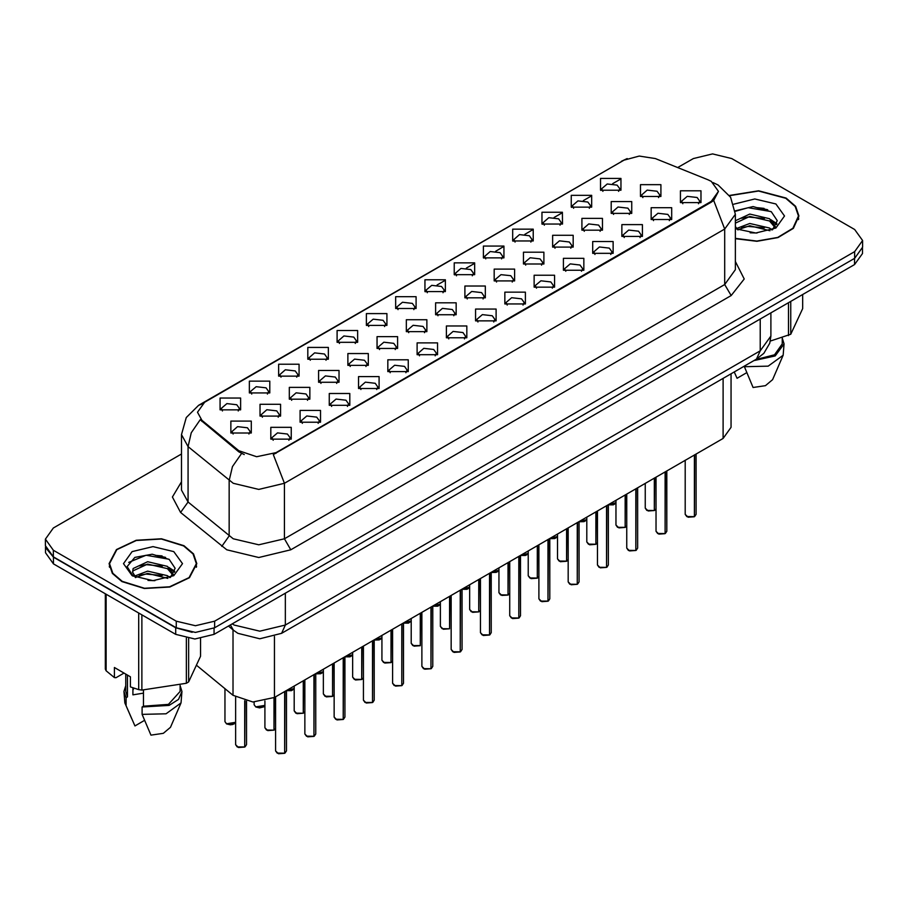 <?xml version="1.0" encoding="UTF-8"?>
<svg xmlns="http://www.w3.org/2000/svg" width="908" height="908" viewBox="0 0 908 908"><rect width="100%" height="100%" fill="white"/><g stroke="black" fill="none" stroke-linecap="round" stroke-linejoin="round"><path stroke-width="1.36" d="M337.129 342.305L337.129 330.478L357.616 330.478L357.616 342.305L337.129 342.305M355.244 343.417L356.424 340.829L353.779 337.129L343.905 335.994L338.321 340.829L339.513 343.417M307.869 359.193L307.869 347.378L328.356 347.378L328.356 359.193L307.869 359.193M325.972 360.306L327.164 357.718L324.508 354.029L314.645 352.894L309.06 357.718L310.252 360.306M278.608 376.094L278.608 364.267L299.095 364.267L299.095 376.094L278.608 376.094M296.712 377.206L297.903 374.618L295.248 370.918L285.384 369.783L279.8 374.618L280.992 377.206M366.401 325.416L366.401 313.589L386.876 313.589L386.876 325.416L366.401 325.416M384.504 326.517L385.684 323.929L383.04 320.24L373.177 319.105L367.581 323.929L368.773 326.517M395.661 308.516L395.661 296.689L416.136 296.689L416.136 308.516L395.661 308.516M413.764 309.628L414.945 307.04L412.3 303.34L402.437 302.216L396.841 307.04L398.033 309.628M249.348 392.982L249.348 381.167L269.835 381.167L269.835 392.982L249.348 392.982M267.451 394.095L268.643 391.507L265.987 387.818L256.124 386.683L250.54 391.507L251.72 394.095M424.921 291.627L424.921 279.8L445.397 279.8L445.397 291.627L424.921 291.627M443.025 292.728L444.205 290.14L441.56 286.451L431.697 285.316L426.102 290.14L427.293 292.728M454.182 274.727L454.182 262.9L474.657 262.9L474.657 274.727L454.182 274.727M472.285 275.839L473.465 273.251L470.821 269.551L460.958 268.428L455.373 273.251L456.554 275.839M483.442 257.838L483.442 246.011L503.917 246.011L503.917 257.838L483.442 257.838M501.545 258.939L502.737 256.362L500.081 252.662L490.218 251.527L484.634 256.362L485.814 258.939M512.702 240.938L512.702 229.122L533.178 229.122L533.178 240.938L512.702 240.938M530.805 242.05L531.997 239.462L529.341 235.774L519.478 234.639L513.894 239.462L515.074 242.05M541.962 224.049L541.962 212.222L562.438 212.222L562.449 224.049L541.962 224.049M560.066 225.161L561.258 222.573L558.602 218.873L548.738 217.738L543.154 222.573L544.335 225.161M571.223 207.149L571.223 195.333L591.71 195.333L591.71 207.149L571.223 207.149M589.326 208.261L590.518 205.673L587.862 201.985L577.999 200.85L572.415 205.673L573.595 208.261M600.483 190.26L600.483 178.433L620.97 178.433L620.97 190.26L600.483 190.26M618.586 191.372L619.778 188.785L617.122 185.084L607.259 183.949L601.675 188.785L602.867 191.372M220.088 409.883L220.088 398.056L240.575 398.056L240.575 409.883L220.088 409.883M238.191 410.984L239.383 408.407L236.727 404.707L226.864 403.572L221.28 408.407L222.46 410.984M318.583 382.279L318.583 370.453L339.07 370.453L339.07 382.279L318.583 382.279M336.686 383.392L337.878 380.804L335.222 377.104L325.359 375.969L319.775 380.804L320.967 383.392M406.375 331.602L406.375 319.775L426.851 319.775L426.851 331.602L406.375 331.602M424.479 332.703L425.659 330.115L423.014 326.426L413.151 325.291L407.556 330.115L408.748 332.703M347.843 365.379L347.843 353.564L368.33 353.564L368.33 365.379L347.843 365.379M365.958 366.491L367.138 363.904L364.483 360.215L354.619 359.08L349.035 363.904L350.227 366.491M435.636 314.701L435.636 302.875L456.111 302.875L456.111 314.701L435.636 314.701M453.739 315.814L454.919 313.226L452.275 309.526L442.412 308.402L436.816 313.226L438.008 315.814M289.323 399.168L289.323 387.353L309.81 387.353L309.81 399.168L289.323 399.168M307.426 400.28L308.618 397.693L305.962 394.004L296.099 392.869L290.515 397.693L291.695 400.28M260.063 416.068L260.063 404.242L280.549 404.242L280.549 416.068L260.063 416.068M278.166 417.169L279.358 414.593L276.702 410.893L266.839 409.758L261.254 414.593L262.435 417.169M377.104 348.49L377.104 336.664L397.591 336.664L397.591 348.49L377.104 348.49M395.218 349.603L396.399 347.015L393.754 343.315L383.891 342.18L378.296 347.015L379.487 349.603M464.896 297.813L464.896 285.986L485.371 285.986L485.371 297.813L464.896 297.813M482.999 298.914L484.18 296.326L481.535 292.637L471.672 291.502L466.076 296.326L467.268 298.914M494.156 280.913L494.156 269.086L514.632 269.086L514.632 280.913L494.156 280.913M512.26 282.025L513.44 279.437L510.795 275.737L500.932 274.613L495.348 279.437L496.528 282.025M523.417 264.024L523.417 252.197L543.892 252.197L543.892 264.024L523.417 264.024M541.52 265.125L542.712 262.548L540.056 258.848L530.193 257.713L524.608 262.548L525.789 265.125M552.677 247.124L552.677 235.308L573.152 235.308L573.152 247.124L552.677 247.124M570.78 248.236L571.972 245.648L569.316 241.959L559.453 240.824L553.869 245.648L555.049 248.236M581.937 230.235L581.937 218.408L602.424 218.408L602.424 230.235L581.937 230.235M600.04 231.347L601.232 228.759L598.576 225.059L588.713 223.924L583.129 228.759L584.309 231.347M611.197 213.335L611.197 201.519L631.684 201.519L631.684 213.335L611.197 213.335M629.301 214.447L630.492 211.859L627.837 208.17L617.973 207.035L612.389 211.859L613.57 214.447M640.458 196.446L640.458 184.619L660.945 184.619L660.945 196.446L640.458 196.446M658.561 197.558L659.753 194.97L657.097 191.27L647.234 190.135L641.65 194.97L642.841 197.558M230.802 432.957L230.802 421.13L251.278 421.13L251.278 432.957L230.802 432.957M248.906 434.069L250.097 431.482L247.441 427.781L237.578 426.658L231.994 431.482L233.174 434.069M300.037 422.254L300.037 410.427L320.524 410.427L320.524 422.254L300.037 422.254M318.141 423.355L319.332 420.779L316.676 417.078L306.813 415.943L301.229 420.779L302.409 423.355M329.298 405.354L329.298 393.539L349.784 393.539L349.784 405.354L329.298 405.354M347.401 406.466L348.593 403.878L345.937 400.19L336.074 399.055L330.489 403.878L331.681 406.466M358.558 388.465L358.558 376.638L379.045 376.638L379.045 388.465L358.558 388.465M376.661 389.577L377.853 386.99L375.197 383.289L365.334 382.154L359.75 386.99L360.941 389.577M387.818 371.565L387.818 359.75L408.305 359.75L408.305 371.565L387.818 371.565M405.933 372.677L407.113 370.089L404.469 366.401L394.594 365.266L389.01 370.089L390.202 372.677M417.09 354.676L417.09 342.849L437.565 342.849L437.565 354.676L417.09 354.676M435.193 355.788L436.373 353.201L433.729 349.501L423.866 348.366L418.27 353.201L419.462 355.788M446.35 337.787L446.35 325.961L466.826 325.961L466.826 337.787L446.35 337.787M464.453 338.888L465.634 336.3L462.989 332.612L453.126 331.477L447.531 336.3L448.722 338.888M475.61 320.887L475.61 309.06L496.086 309.06L496.086 320.887L475.61 320.887M493.714 322L494.894 319.412L492.25 315.712L482.386 314.588L476.791 319.412L477.983 322M504.871 303.998L504.871 292.172L525.346 292.172L525.346 303.998L504.871 303.998M522.974 305.099L524.154 302.512L521.51 298.823L511.647 297.688L506.062 302.512L507.243 305.099M534.131 287.098L534.131 275.272L554.606 275.272L554.606 287.098L534.131 287.098M552.234 288.211L553.426 285.623L550.77 281.923L540.907 280.799L535.323 285.623L536.503 288.211M563.391 270.209L563.391 258.383L583.867 258.383L583.867 270.209L563.391 270.209M581.495 271.31L582.686 268.734L580.03 265.034L570.167 263.899L564.583 268.734L565.763 271.31M592.652 253.309L592.652 241.494L613.127 241.494L613.127 253.309L592.652 253.309M610.755 254.422L611.947 251.834L609.291 248.145L599.428 247.01L593.843 251.834L595.024 254.422M621.912 236.421L621.912 224.594L642.399 224.594L642.399 236.421L621.912 236.421M640.015 237.533L641.207 234.945L638.551 231.245L628.688 230.11L623.104 234.945L624.284 237.533M651.172 219.52L651.172 207.705L671.659 207.705L671.659 219.52L651.172 219.52M669.275 220.633L670.467 218.045L667.811 214.356L657.948 213.221L652.364 218.045L653.556 220.633M680.433 202.632L680.433 190.805L700.919 190.805L700.919 202.632L680.433 202.632M698.536 203.744L699.727 201.156L697.072 197.456L687.208 196.321L681.624 201.156L682.816 203.744M270.777 439.143L270.777 427.316L291.252 427.316L291.264 439.143L270.777 439.143M288.88 440.255L290.072 437.667L287.416 433.967L277.553 432.844L271.969 437.667L273.149 440.255M708.024 179.841L711.282 181.418L718.444 191.395L711.282 201.372L276.077 452.638L256.669 456.724L238.781 450.754L201.882 420.325L197.456 412.232L204.618 402.255L624.023 160.114L639.175 156.04L655.326 158.537L708.024 179.841M731.065 373.812L731.065 427.339L723.109 438.428L274.488 697.435L252.923 701.963L233.05 695.346L197.138 665.734M735.332 238.645L756.954 241.335L778.088 237.59L793.388 228.362L798.961 216.013L795.612 206.309L786.101 198.092L758.623 190.748L729.453 195.424M183.983 545.719L161.499 538.784L136.143 540.226L116.44 549.556L109.039 563.641L112.388 573.345L121.899 581.563L144.372 588.498L169.739 587.056L189.443 577.726L196.832 563.641L193.495 553.937L183.983 545.719M109.493 565.922L109.346 566.592M718.444 191.395L713.654 200.384L711.282 202.098L273.331 454.602L284.397 483.306L258.791 489.435L233.197 483.306L188.024 446.611L181.475 434.626L181.475 490.048L188.024 502.045L233.197 538.739L258.791 544.857L284.397 538.739L724.72 284.51L735.332 269.733L735.332 214.311L724.72 229.088L713.654 200.384M181.475 454.045L53.356 528.025L45.4 539.102L45.4 545.753L53.356 556.842L176.231 627.791L195.436 632.377L214.64 627.791L854.644 258.281L862.6 247.192L862.6 240.541L854.644 229.463L731.769 158.514L712.564 153.917L693.36 158.514L677.674 167.571M244.263 454.602L238.781 451.832L200.237 419.734L191.282 432.753L188.024 446.611L188.024 502.045L180.613 512.43L172.429 497.016L181.475 481.762M45.4 539.102L53.356 550.191L176.231 621.14L195.436 625.725L214.64 621.14L854.644 251.629L862.6 240.541M196.537 566.592L196.389 565.922M798.654 218.964L798.507 218.295M165.574 557.353L162.861 556.842M767.691 209.725L764.979 209.215M45.468 546.832L45.468 552.745L53.413 563.823L175.664 634.397L194.857 638.994L214.061 634.397L854.587 264.603L862.532 253.514L862.532 248.27M45.604 547.649L53.413 557.171L175.664 627.746L192.144 632.263M284.647 753.265L278.472 753.708L275.589 750.871L277.178 753.084L284.692 753.175L277.303 753.152M284.692 752.959L285.021 691.351M284.692 753.175L284.692 691.544M244.672 747.08L238.498 747.522L235.615 744.685L237.204 746.898L244.706 746.989L237.328 746.966M244.706 746.773L245.047 700.874M244.706 746.989L244.706 700.794M735.332 238.35L756.761 241.074L777.759 237.397L792.968 228.271L798.507 216.013L795.204 206.411L785.783 198.273L758.532 191.009L729.623 195.674M750.121 232.811L757.011 233.016M736.592 228.476L749.77 223.447L769.53 228.067L771.925 229.996M737.795 229.747L749.77 225.797L769.961 230.711M735.332 226.512L737.988 229.906M735.332 220.792L749.77 214.061L769.53 218.68L775.409 226.807M735.332 223.141L749.77 216.41L769.53 221.03L774.944 227.42M735.332 228.68L755.842 233.038L775.931 228.056L784.569 216.013L775.931 203.959L754.752 198.966L733.755 204.221M772.617 229.701L777.248 220.621L771.391 211.814L753.05 206.536L735.151 210.826M770.336 341.033L790.732 334.292L802.661 308.606L802.661 294.578M744.208 366.219L753.072 387.5L765.399 385.696L772.629 379.646L783.161 355.3L784.024 343.86L782.219 338.037M744.208 366.753L768.202 366.151L783.161 355.3M754.003 360.567L775.16 355.902L784.024 343.86M755.796 359.534L774.524 354.79L782.219 343.86L782.219 337.844M790.732 301.456L790.732 334.292M788.473 335.608L788.473 302.773M734.288 372.212L737.069 378.261L746.614 372.757M735.196 211.382L748.158 207.66L770.994 211.541M741.654 218.226L748.158 217.046L764.457 218.442M773.389 222.256L776.601 224.617M741.654 227.613L748.158 226.433L764.457 227.829M770.937 219.725L776.919 223.72M122.217 581.381L144.463 588.236L169.569 586.818L189.057 577.579L196.389 563.641L193.075 554.039L183.654 545.901L161.42 539.046L136.314 540.464L116.814 549.703L109.493 563.641L112.796 573.243L122.217 581.381M133.919 688.185L132.886 690.194M132.886 687.821L132.886 694.881L143.487 693.156M147.993 580.439L154.893 580.643M134.463 576.115L147.641 571.087L167.412 575.706L169.796 577.624M135.678 577.375L147.641 573.425L167.844 578.351M173.28 574.435L167.412 566.32L147.641 561.7L133.17 568.487L132.568 572.131L135.859 577.533M132.613 572.346L133.17 570.837L147.641 564.038L167.412 568.669L172.826 575.048M170.5 577.34L175.119 568.26L169.274 559.442L152.238 554.209L134.838 557.444L127.12 566.615L133.124 576.262M173.803 551.587L152.941 546.605L132.069 551.587L123.431 563.641L132.069 575.695L152.941 580.677L173.803 575.695L182.451 563.641L173.803 551.587M124.055 673.066L115.94 677.754L114.453 677.652L114.453 667.516L130.457 676.755L130.457 686.891L138.754 689.637L141.841 690.125L186.344 683.236L188.614 681.931L200.543 656.234L200.543 638.642M143.487 690.239L143.487 706.186L142.091 706.991L142.091 714.392L150.944 735.14L163.281 733.324L170.5 727.285L181.044 702.94L181.906 691.487L180.09 685.676M142.091 714.392L166.085 713.779L181.044 702.94M142.091 706.991L169.138 705.357L178.513 699.342L181.906 691.487M143.487 706.186L168.445 704.358L180.09 691.487L180.09 685.472M105.339 593.798L105.339 669.048L106.168 670.83L114.453 677.652M188.614 638.574L188.614 681.931M186.344 683.236L186.344 638.199M106.168 594.286L106.168 670.83M138.754 689.637L138.754 613.093M141.841 614.875L141.841 690.125M135.383 577.556L132.568 572.131M125.781 685.676L123.976 691.487L124.839 702.94L134.952 725.901L144.497 720.385M126.087 705.153L126.087 697.764L127.483 696.947L127.483 675.041M123.976 691.487L126.087 697.764M125.781 674.065L125.781 691.487L127.483 696.947M128.698 562.404L146.029 555.299L168.877 559.18M139.526 565.854L146.029 564.674L162.339 566.081M171.26 569.884L174.484 572.256M139.526 575.241L146.029 574.06L162.339 575.468M168.809 567.352L174.79 571.359M313.907 736.365L307.733 736.808L304.85 733.97L306.439 736.195L313.952 736.286L306.564 736.263M313.952 736.059L314.281 674.462M313.952 736.286L313.952 674.655M343.167 719.476L336.993 719.919L334.11 717.082L335.699 719.295L343.213 719.386L335.824 719.374M343.213 719.17L343.542 657.562M343.213 719.386L343.213 657.755M372.428 702.576L366.253 703.019L363.37 700.182L364.959 702.406L372.473 702.497L365.084 702.474M372.473 702.27L372.802 640.673M372.473 702.497L372.473 640.866M401.699 685.688L395.513 686.13L392.631 683.293L394.22 685.506L401.733 685.608L394.356 685.585M401.733 685.381L402.062 623.773M401.733 685.608L401.733 623.966M273.932 730.18L267.758 730.622L264.875 727.785L266.464 730.009L273.978 730.1L266.589 730.077M273.978 729.873L274.307 697.537M273.978 730.1L273.978 697.73M303.193 713.291L297.018 713.733L294.135 710.896L295.724 713.109L303.238 713.2L295.849 713.189M303.238 712.984L303.567 680.648M303.238 713.2L303.238 680.841M332.453 696.391L326.278 696.845L323.396 693.996L324.985 696.22L332.498 696.311L325.109 696.288M332.498 696.084L332.827 663.748M332.498 696.311L332.498 663.941M361.724 679.502L355.539 679.944L352.656 677.107L354.245 679.32L361.759 679.422L354.381 679.4M361.759 679.195L362.088 646.859M361.759 679.422L361.759 647.052M430.959 668.787L424.774 669.241L421.891 666.393L423.48 668.617L430.994 668.708L423.616 668.685M430.994 668.481L431.323 606.885M430.994 668.708L430.994 607.077M460.22 651.899L454.034 652.341L451.151 649.504L452.74 651.717L460.254 651.819L452.876 651.796M460.254 651.592L460.594 589.996M460.254 651.819L460.254 590.189M489.48 634.998L483.294 635.452L480.411 632.604L482.012 634.828L489.514 634.919L482.137 634.896M489.514 634.703L489.855 573.096M489.514 634.919L489.514 573.288M518.74 618.11L512.566 618.552L509.683 615.715L511.272 617.928L518.774 618.03L511.397 618.008M518.774 617.803L519.115 556.207M518.774 618.03L518.774 556.4M390.985 662.602L384.799 663.056L381.916 660.207L383.505 662.431L391.019 662.522L383.641 662.5M391.019 662.295L391.348 629.959M391.019 662.522L391.019 630.152M420.245 645.713L414.059 646.155L411.176 643.318L412.765 645.531L420.279 645.633L412.902 645.611M420.279 645.406L420.62 613.07M420.279 645.633L420.279 613.263M449.505 628.813L443.32 629.267L440.437 626.429L442.037 628.642L449.539 628.733L442.162 628.711M449.539 628.518L449.88 596.181M449.539 628.733L449.539 596.374M478.766 611.924L472.591 612.367L469.697 609.529L471.297 611.742L478.8 611.844L471.422 611.822M478.8 611.617L479.14 579.281M478.8 611.844L478.8 579.474M548.001 601.221L541.826 601.663L538.943 598.826L540.532 601.039L548.035 601.13L540.657 601.107M548.035 600.914L548.375 539.307M548.035 601.13L548.035 539.5M577.261 584.321L571.087 584.763L568.204 581.926L569.793 584.139L577.295 584.241L569.918 584.219M577.295 584.014L577.636 522.418M577.295 584.241L577.295 522.611M606.521 567.432L600.347 567.875L597.464 565.037L599.053 567.25L606.567 567.341L599.178 567.33M606.567 567.125L606.896 505.518M606.567 567.341L606.567 505.711M635.782 550.532L629.607 550.974L626.724 548.137L628.313 550.361L635.827 550.452L628.438 550.43M635.827 550.225L636.156 488.629M635.827 550.452L635.827 488.822M665.042 533.643L658.867 534.086L655.985 531.248L657.574 533.461L665.087 533.552L657.698 533.541M665.087 533.337L665.416 471.729M665.087 533.552L665.087 471.922M694.302 516.743L688.128 517.197L685.245 514.348L686.834 516.573L694.348 516.663L686.959 516.641M694.348 516.436L694.677 454.84M694.348 516.663L694.348 455.033M508.026 595.035L501.852 595.478L498.969 592.64L500.558 594.854L508.06 594.944L500.683 594.922M508.06 594.729L508.401 562.393M508.06 594.944L508.06 562.585M537.286 578.135L531.112 578.578L528.229 575.74L529.818 577.965L537.32 578.056L529.943 578.033M537.32 577.829L537.661 545.492M537.32 578.056L537.32 545.685M566.547 561.246L560.372 561.689L557.489 558.851L559.078 561.065L566.581 561.155L559.203 561.144M566.581 560.94L566.921 528.604M566.581 561.155L566.581 528.796M595.807 544.346L589.633 544.789L586.75 541.951L588.339 544.176L595.852 544.267L588.463 544.244M595.852 544.04L596.181 511.703M595.852 544.267L595.852 511.896M625.067 527.457L618.893 527.9L616.01 525.062L617.599 527.276L625.113 527.378L617.724 527.355M625.113 527.151L625.442 494.815M625.113 527.378L625.113 495.008M654.327 510.557L648.153 511.011L645.27 508.162L646.859 510.387L654.373 510.478L646.984 510.455M654.373 510.251L654.702 477.914M654.373 510.478L654.373 478.107M276.077 452.638L276.077 453.364M238.781 450.754L238.781 451.832M201.882 420.325L201.882 421.403M711.282 201.372L711.282 202.098M723.109 378.398L723.109 438.428M233.05 629.891L233.05 695.346M274.488 636.474L274.488 697.435M290.798 549.817L284.397 538.739L284.397 483.306L724.72 229.088L724.72 284.51L731.122 295.599L290.798 549.817L258.791 557.478L226.796 549.817L180.613 512.43M735.332 214.311L730.6 197.206L718.16 185.028L713.166 182.644M201.917 404.105L198.636 405.343L186.208 417.521L181.475 434.626M198.636 405.343L623.762 160.273M241.483 453.501L232.437 466.576L229.145 480.514L229.145 535.947L221.722 546.332M425.307 291.843L426.102 291.377M437.089 285.044L445.011 280.47M454.567 274.942L455.373 274.488M466.349 268.144L474.271 263.57M483.828 258.054L484.634 257.588M495.609 251.255L503.531 246.681M513.088 241.165L513.894 240.699M524.869 234.355L532.803 229.781M542.36 224.265L543.154 223.811M554.13 217.466L562.063 212.892M571.62 207.376L572.415 206.911M583.401 200.566L591.324 195.992M600.88 190.476L601.675 190.022M612.662 183.677L620.561 179.114M735.332 261.447L744.265 278.983L731.122 295.599M214.64 621.14L214.64 627.791M176.231 621.14L176.231 627.791M854.644 251.629L854.644 258.281M53.356 550.191L53.356 556.842M232.312 623.864L234.162 625.022L259.756 631.139L285.362 625.022L760.246 350.84L770.847 336.062L769.757 343.235L763.844 353.348L756.5 359.125L281.605 633.307L285.362 625.022L285.362 593.242M760.246 319.06L760.246 350.84L756.5 359.125M230.382 624.976L233.413 630.197L228.441 626.1M854.587 264.603L854.587 258.315M214.061 634.397L214.061 628.109M175.664 634.397L175.664 627.746M53.413 563.823L53.413 557.171M285.021 752.982L286.451 750.871L286.451 690.534M245.047 746.796L246.477 744.685L246.477 701.18M235.615 722.348L232.936 724.425L230.348 724.811L226.523 723.903L224.9 721.599L226.489 723.824L235.615 722.325M234.105 723.858L226.614 723.892M764.139 208.341L757.488 207.716M162.021 555.968L155.37 555.344M314.281 736.093L315.712 733.97L315.712 673.634M343.542 719.193L344.972 717.082L344.972 656.745M372.802 702.304L374.232 700.182L374.232 639.845M402.062 685.404L403.493 683.293L403.493 622.956M255.75 706.923L264.875 705.437L263.672 706.833L259.609 707.922L255.784 707.003L254.161 704.71L255.75 706.923M263.365 706.957L255.874 707.003M292.626 690.069L286.451 690.625L294.135 688.536L291.457 690.636L286.451 690.693M321.886 673.168L315.712 673.736L323.396 671.648M344.972 656.836L352.656 654.747M351.146 656.28L344.972 656.87L349.977 656.847L352.656 654.77M274.307 729.907L275.589 728.511M303.567 713.007L304.85 711.622L303.533 713.098M332.827 696.118L334.11 694.722L332.793 696.198M362.088 679.218L363.37 677.833M431.323 668.515L432.753 666.393L432.753 606.056M460.594 651.626L462.013 649.504L462.013 589.167M489.855 634.726L491.273 632.604L491.273 572.278M519.115 617.837L520.534 615.715L520.534 555.378M391.348 662.329L392.631 660.933M479.14 611.651L480.411 610.255M380.407 639.391L374.232 639.947L381.916 637.859L379.238 639.958L374.232 640.015M409.667 622.491L403.493 623.047L411.176 620.959M432.753 606.158L440.437 604.07M438.939 605.602L432.753 606.192L437.758 606.169L440.437 604.092M548.375 600.937L549.805 598.826L549.805 538.489M577.636 584.048L579.066 581.926L579.066 521.589M606.896 567.148L608.326 565.037L608.326 504.7M636.156 550.259L637.586 548.137L637.586 487.8M665.416 533.359L666.847 531.248L666.847 470.911M694.677 516.47L696.107 514.348L696.107 454.011M508.401 594.751L509.683 593.367L508.366 594.842M537.661 577.863L538.943 576.466L537.627 577.942M566.921 560.962L568.204 559.578M596.181 544.074L597.464 542.678L596.147 544.153M625.442 527.173L626.724 525.789L625.408 527.264M654.702 510.285L655.985 508.889M462.013 589.258L469.697 587.181L467.018 589.269L462.013 589.337M468.199 588.702L462.013 589.292M497.459 571.813L491.273 572.369L498.969 570.281L496.279 572.38L491.273 572.437M520.534 555.469L528.229 553.392M526.719 554.913L520.534 555.503L525.55 555.48L528.229 553.415M549.805 538.58L557.489 536.492L554.811 538.592L549.805 538.648M555.98 538.024L549.805 538.614M585.24 521.124L579.066 521.691L586.75 519.603L584.071 521.703L579.066 521.76M608.326 504.791L616.01 502.703M614.5 504.235L608.326 504.825L613.331 504.803L616.01 502.726M621.367 161.284L627.167 158.582M281.605 633.307L259.756 638.789L237.907 633.307L233.413 630.197M770.847 336.062L770.847 312.942M275.589 750.871L275.589 696.799M286.451 750.871L284.987 753.072M235.615 744.685L235.615 697.151M246.477 744.685L245.012 746.887M224.9 721.599L224.9 688.627M798.507 219.634L798.507 216.013M196.389 567.273L196.389 563.641M131.615 718.58L124.839 702.94M109.493 567.273L109.493 563.641M304.85 733.97L304.85 679.91M315.712 733.97L314.247 736.172M334.11 717.082L334.11 663.01M344.972 717.082L343.508 719.284M363.37 700.182L363.37 646.121M374.232 700.182L372.768 702.383M392.631 683.293L392.631 629.221M403.493 683.293L402.028 685.495M254.161 704.71L254.161 702.009M323.396 671.67L320.717 673.747L315.712 673.804M264.875 727.785L264.875 701.021M275.589 728.534L274.273 729.987M294.135 710.896L294.135 686.096M323.396 693.996L323.396 669.196M352.656 677.107L352.656 652.307M363.37 677.856L362.054 679.309M421.891 666.393L421.891 612.332M432.753 666.393L431.289 668.594M451.151 649.504L451.151 595.432M462.013 649.504L460.549 651.706M480.411 632.604L480.411 578.544M491.273 632.604L489.809 634.805M509.683 615.715L509.683 561.655M520.534 615.715L519.07 617.917M381.916 660.207L381.916 635.407M392.631 660.956L391.314 662.409M411.176 643.318L411.176 618.518M440.437 626.429L440.437 601.618M469.697 609.529L469.697 584.729M480.411 610.278L479.095 611.731M411.176 620.993L408.498 623.058L403.493 623.126M538.943 598.826L538.943 544.755M549.805 598.826L548.341 601.028M568.204 581.926L568.204 527.866M579.066 581.926L577.601 584.128M597.464 565.037L597.464 510.966M608.326 565.037L606.862 567.239M626.724 548.137L626.724 494.077M637.586 548.137L636.122 550.339M655.985 531.248L655.985 477.177M666.847 531.248L665.382 533.45M685.245 514.348L685.245 460.288M696.107 514.348L694.643 516.55M498.969 592.64L498.969 567.841M528.229 575.74L528.229 550.94M557.489 558.851L557.489 534.052M568.204 559.6L566.887 561.053M586.75 541.951L586.75 517.151M616.01 525.062L616.01 500.263M645.27 508.162L645.27 483.362M655.985 508.911L654.668 510.364"/></g></svg>
